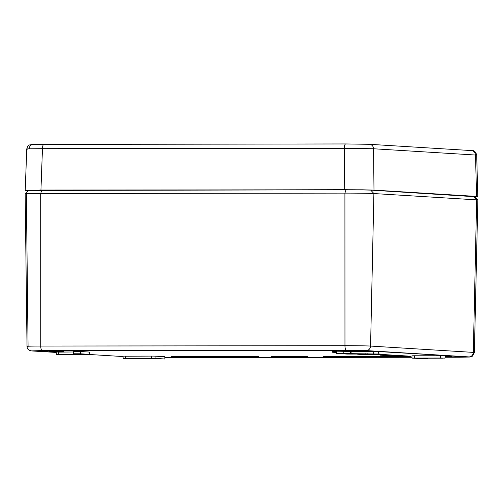 <?xml version="1.0" encoding="UTF-8"?>
<svg xmlns="http://www.w3.org/2000/svg" width="503" height="503" viewBox="0 0 503 503"><rect width="100%" height="100%" fill="white"/><g stroke="black" fill="none" stroke-linecap="round" stroke-linejoin="round"><path stroke-width="0.75" d="M123.128 358.457L123.021 356.162L125.442 356.111L125.467 358.406L123.31 358.476L154.157 358.388L164.695 358.979L155.892 358.438L156.018 356.143L151.504 356.08L151.535 358.375L151.504 356.08L125.442 356.111L125.467 358.406L155.892 358.438L156.018 356.143L164.978 356.702L164.877 359.004L150.843 358.538L164.871 359.004L164.821 356.684L153.572 356.086L125.002 356.231M442.684 355.873L414.34 355.766L414.365 358.061L412.051 358.117L424.714 358.74L427.682 358.677L420.194 358.199L427.525 358.664L427.556 358.186L427.707 358.689L425.368 358.74L412.026 358.111L414.365 358.061L414.34 355.766L412.102 355.841M61.096 351.811L61.096 351.49L61.096 351.811L62.674 351.804L49.445 351.591L63.416 351.528L49.464 351.578L61.096 351.811M365.203 351.446L365.197 351.132L370.736 351.264L359.551 351.1L367.523 351.163L353.546 351.226L365.203 351.446M445.91 356.413L445.903 356.099L451.839 356.262L445.086 356.086L451.908 356.287L445.91 356.413M356.137 350.893L356.137 350.352L356.137 350.893L365.756 350.748L360.462 350.421L346.598 350.302L366.272 350.673L356.137 350.893L336.469 350.522L346.598 350.302L337.249 350.616L356.137 350.893M39.146 350.679L39.133 351.157L32.368 350.88L38.788 350.679L32.368 350.887L39.133 351.157L62.139 351.056L42.497 350.666L61.303 350.937M56.273 352.446L32.399 350.975L42.195 350.648A4.584 1.465 -90.1 0 1 40.756 346.058A4.584 1.465 89.9 0 0 42.195 350.648L346.41 350.289A4.584 1.465 -90.1 0 1 344.964 345.693A4.584 1.465 89.9 0 0 346.41 350.289L366.203 350.578A4.584 4.345 -86.5 0 0 370.573 346.07A20.202 0.384 -179.7 0 0 344.964 345.693L40.756 346.058A20.202 0.384 -179.7 0 0 27.017 346.341C27.093 349.063 28.803 350.604 32.142 350.968A4.584 4.345 93.5 0 1 32.129 350.968A4.584 4.345 -86.5 0 0 32.399 350.975A4.584 4.345 93.5 0 1 32.142 350.968L56.273 352.452L31.708 350.918L39.404 350.66L358.337 350.365L468.959 356.904L445.023 357.243L459.189 357.224A4.584 1.465 -90.1 0 1 459.157 357.224L445.023 357.243M411.988 357.281L164.959 357.576M123.04 356.552L87.862 354.395M89.314 352.075L80.449 351.496L80.323 353.785L73.633 353.766L81.14 354.244L73.62 353.772L86.969 354.401L56.361 354.345L58.7 354.294L58.675 351.999L73.539 351.987L58.235 352.125M56.361 354.345L56.254 352.056L58.675 351.999L58.7 354.294L56.543 354.37L89.301 354.357L89.251 352.037L89.125 354.332L80.323 353.785L80.449 351.496L73.526 351.478M375.917 351.767L336.532 351.188M410.869 356.3L407.914 356.262L410.134 356.256L410.127 356.948L410.863 356.992L410.869 356.3L410.134 356.256L410.127 356.948L323.24 357.048L323.247 356.363L323.24 357.048L410.863 356.992L323.24 357.048L410.863 356.992L410.869 356.3M398.08 356.269L323.247 356.363L398.08 356.269M258.819 356.482L171.196 356.539L171.19 357.231L171.196 356.539L258.083 356.438L258.077 357.124L258.083 356.438L258.819 356.482L258.812 357.168L171.925 357.275L258.812 357.168L258.819 356.482M301.247 356.237L301.247 356.96L301.247 356.237L302.693 356.218L302.687 356.91L302.693 356.218L304.315 356.231L304.309 356.916L304.315 356.231L305.396 356.256L305.396 356.941L302.07 356.96L306.214 357.042L301.247 356.96L305.396 356.941L305.396 356.256L301.247 356.275M306.22 356.357L305.396 356.287L305.717 356.973L305.723 356.287L306.22 356.357L306.214 357.042L306.22 356.357M299.618 356.243L298.398 356.231L298.398 356.916L298.398 356.231L299.31 356.225L299.612 356.935L298.398 356.916L299.612 356.935L299.618 356.243M293.651 356.25L293.651 356.967L293.651 356.25L295.098 356.231L295.098 356.916L295.098 356.231L296.72 356.237L296.72 356.929L296.72 356.237L297.807 356.269L297.801 356.954L298.128 356.294L298.122 356.979L298.625 357.055L293.651 356.967L298.122 356.979L298.398 356.331L293.658 356.281M291.677 356.344L289.156 356.237L289.15 356.929L289.156 356.237L289.954 356.237L289.948 356.929L291.671 357.029L291.677 356.344L289.954 356.237L289.948 356.929L289.15 356.929L292.243 357.017L292.249 356.331L291.677 356.344L291.671 357.029L292.947 357.011L292.947 356.325L291.677 356.344M293.211 356.338L292.249 356.331L292.243 357.017L293.205 357.029L292.947 356.325L293.205 357.029L289.162 357.199L293.205 357.029L293.211 356.338M286.075 356.319L284.057 356.243L284.057 356.935L284.057 356.243L284.861 356.243L284.855 356.935L284.861 356.243L286.075 356.319M283.598 356.331L281.026 356.25L281.02 356.935L281.026 356.25L281.825 356.25L281.818 356.935L281.825 356.25L282.793 356.306L282.787 356.998L282.793 356.306L283.126 357.011L283.132 356.325L283.598 356.331L283.591 357.017L283.598 356.331L284.201 356.331M276.713 356.262L276.707 356.948L276.713 356.262L277.857 356.25L276.713 356.262M280.831 356.3L277.857 356.25L277.857 356.941L277.857 356.25L279.63 356.262L279.63 356.948L279.63 356.262L280.831 356.3L280.831 356.985L281.032 356.325M276.436 356.331L274.443 356.256L274.443 356.948L274.443 356.256L275.242 356.256L275.242 356.941L275.242 356.256L276.436 356.331M273.764 356.338L271.4 356.262L271.394 356.948L271.4 356.262L272.198 356.262L272.198 356.948L272.198 356.262L273.211 356.319L273.204 357.011L273.211 356.319L273.764 356.338L273.764 357.029L273.764 356.338L274.594 356.344M306.428 356.52L306.428 357.212L306.428 356.52L307.132 356.514L307.39 357.218L306.057 357.256L303.328 357.117L307.39 357.218L307.39 356.526L305.855 356.533M301.096 356.464L299.618 356.47L301.096 356.464M336.369 351.647L332.376 351.54L332.37 352.226L332.376 351.54L334.545 351.54L334.545 352.226L336.4 352.339L334.545 352.226L334.545 351.54L336.369 351.647M382.236 354.47L380.551 354.477L382.236 354.47L382.236 355.162L382.236 354.47L407.92 356.055L382.236 354.47M378.91 353.974L378.206 353.955L378.671 353.955L378.91 354.659L378.671 353.955L378.665 354.646L373.949 354.628L379.004 354.672L378.91 353.98L378.91 354.659L378.243 354.659L379.501 354.69L379.501 353.999L379.004 353.986L379.004 354.672L380.444 354.747L380.444 354.062L379.124 354.03L380.444 354.062L380.413 354.772L373.949 354.653L378.746 354.684M379.501 353.999L379.57 354.709L379.614 354.011L379.004 353.986M289.08 356.375L286.075 356.243L286.075 356.929L286.075 356.243L286.88 356.243L286.873 356.929L286.88 356.243L288.471 356.338L288.471 357.029L286.075 356.929L288.471 357.029L288.471 356.338L288.766 357.048L289.08 356.375L289.074 357.067L287.961 357.029L289.074 357.067L289.08 356.375M445.029 357.099L468.991 356.992L445.048 356.746L468.991 356.998L445.029 357.099M474.386 352.528A20.202 0.384 -179.7 0 0 473.329 352.389A4.584 4.345 93.5 0 1 468.959 356.904L459.157 357.224M366.203 350.578L468.959 356.904A4.584 4.345 -86.5 0 0 473.329 352.389L370.573 346.07A4.584 4.345 93.5 0 1 366.203 350.578M149.391 358.513L150.843 358.538L149.391 358.513M420.187 358.218L442.634 358.167L420.187 358.218M444.973 358.117L440.433 358.029L444.973 358.117L445.105 355.822L440.402 355.734L440.433 358.029L414.365 358.061L440.433 358.029L440.402 355.734L411.919 355.816L412.026 358.111M80.423 354.269L58.7 354.294L80.423 354.269M89.308 354.351L89.44 352.062L80.449 351.496L73.513 351.478L73.62 353.772M378.193 354.011L336.633 353.483L347.171 354.074L378.193 354.011L378.338 351.716L373.635 351.628L373.666 353.923L373.635 351.628L351.918 351.654L351.943 353.949L350.49 353.923L350.616 351.635L343.279 351.182L343.153 353.477L350.49 353.923L350.616 351.635L351.918 351.654L351.943 353.949L378.206 354.005L349.799 354.087L336.633 353.483L343.153 353.477L343.279 351.182L336.344 351.169L336.457 353.458M302.077 356.935L301.24 356.929M301.247 356.96L302.07 356.96M294.488 356.941L293.651 356.935M293.651 356.967L294.475 356.967M286.452 356.954L281.02 356.935L286.452 356.954M284.975 357.011L281.02 356.935L284.924 356.985M280.102 357.017L284.943 357.237L276.952 357.149L281.026 356.935M276.474 356.979L277.298 356.979M277.442 357.023L271.394 356.948L277.442 357.023M275.474 357.017L271.394 356.948L275.311 356.998M305.855 357.224L303.328 357.048L305.855 357.224M297.562 357.155L302.316 357.168L297.562 357.155M292.664 357.036L297.694 357.168M292.664 357.161L293.004 357.136L292.664 357.161L292.671 356.47M294.06 356.438L293.004 356.451M336.406 352.477L332.37 352.226L336.406 352.477M380.067 354.778L380.061 355.162L407.914 356.74L407.92 356.055L407.914 356.74L405.745 356.74L380.061 355.162L380.067 354.778M366.926 354.068L373.742 354.225L366.926 354.068M368.636 354.231L375.452 354.055L368.636 354.231M374.754 354.332L370.208 354.426L374.754 354.332M376.86 354.42L370.378 354.395M376.106 354.458L377.879 354.59L377.885 354.037L377.854 354.615L371.384 354.496L376.106 354.458M376.936 354.533L376.181 354.527M377.879 354.59L377.005 354.552M377.156 354.596L377.854 354.615M380.444 354.747L379.57 354.709M379.721 354.753L380.413 354.772M357.293 354.081L363.474 354.213L357.293 354.081M358.903 354.231L357.683 354.263L358.903 354.231M359.658 354.332L365.618 354.068L358.997 354.319M362.235 354.364L359.632 354.351M364.933 354.357L362.286 354.345M365.618 354.338L364.964 354.345M362.952 354.37L365.719 354.364M361.368 354.439L366.643 354.464L364.977 354.408L366.448 354.42L366.448 354.068L366.448 354.42L367.429 354.464L360.708 354.426M363.946 354.47L361.343 354.452M366.643 354.464L363.996 354.452M367.328 354.445L366.674 354.445M364.656 354.47L367.429 354.464L367.454 353.772M368.668 354.326L367.479 354.514L368.668 354.326M366.876 354.483L361.883 354.521L366.876 354.483M367.429 354.615L362.562 354.565L368.253 354.533M368.139 354.602L367.391 354.602M367.209 354.678L364.914 354.64L369.076 354.678L369.076 354.338L369.743 354.703L369.749 354.338L369.774 354.728L367.209 354.678M364.807 354.709L365.461 354.709M369.743 354.703L364.914 354.672M369.089 354.716L369.774 354.728M376.131 354.54L367.108 354.841L377.124 354.584M371.384 354.804L370.642 354.797M280.699 357.224L276.952 357.149L280.674 357.205M292.526 357.036L284.535 357.143L292.526 357.036M288.282 357.218L290.96 357.187M39.133 351.157L61.309 351.125M474.386 352.521L477.85 200.018L474.486 196.554A19.491 0.371 -179.7 0 0 473.461 196.434L476.649 199.867L473.329 352.389L476.649 199.867A22.868 0.434 0.3 0 1 477.844 200.005A22.868 0.434 -179.7 0 0 476.649 199.867L373.892 193.548A22.868 0.434 -179.7 0 0 344.913 193.121L344.964 345.693A20.202 0.384 0.3 0 1 370.573 346.07L373.892 193.548L370.573 346.07L473.329 352.389A20.202 0.384 0.3 0 1 474.386 352.521L472.48 356.143L470.047 357.029L459.189 357.224M344.964 345.693L344.913 193.121L40.699 193.485L40.756 346.058L344.964 345.693M40.699 193.485A22.868 0.434 -179.7 0 0 25.15 193.812A22.868 0.434 0.3 0 1 40.699 193.485L344.913 193.121A22.868 0.434 0.3 0 1 373.892 193.548L370.711 190.115A19.491 0.371 -179.7 0 0 346.007 189.75L344.913 193.121L346.007 189.75L41.799 190.115L40.699 193.485L41.799 190.115A19.491 0.371 -179.7 0 0 28.552 190.386L25.156 193.806L27.011 346.347A20.202 0.384 0.3 0 1 40.756 346.058L40.699 193.485M25.156 193.806A22.868 0.434 0.3 0 0 26.351 193.963L28.074 346.479A20.202 0.384 0.3 0 1 27.011 346.347M171.19 357.231L258.812 357.168L171.19 357.231M298.398 356.916L299.612 356.935L298.398 356.916M280.831 356.985L276.707 356.948M277.398 356.96L280.014 356.985M299.492 357.168L301.53 357.168L299.492 357.168M297.304 357.193L293.004 357.136M293.532 357.155L296.808 357.218L293.878 357.199M407.914 356.74L380.061 355.162L407.914 356.74M371.214 354.2L366.926 354.219L371.214 354.2M372.924 354.301L368.636 354.326L372.924 354.301M370.208 354.426L376.954 354.439L376.986 353.747M371.711 354.445L376.194 354.42L371.711 354.445M378.696 354.697L379.69 354.747M358.023 354.137L363.474 354.213L358.023 354.137M358.979 354.2L361.921 354.194L358.979 354.2M357.991 354.282L358.903 354.282L357.991 354.282M358.972 354.351L362.694 354.382M360.682 354.452L364.405 354.489M367.75 354.533L368.668 354.527L367.75 354.533M362.154 354.54L366.869 354.533L362.154 354.54M365.568 354.684L369.095 354.703M370.61 354.816L371.484 354.822M287.961 357.048L289.074 357.067L287.961 357.048M286.075 356.929L288.471 357.029L286.075 356.929M291.168 357.205L288.257 357.193M476.649 199.867L473.461 196.434L370.711 190.115L373.892 193.548L476.649 199.867M296.808 357.237L296.481 357.193M28.709 190.442L357.319 189.801L370.711 190.115L473.82 196.654M369.24 144.292A4.584 4.345 93.5 0 1 373.559 148.762L344.272 148.328A4.584 1.465 89.9 0 1 345.731 143.952L33.28 144.43A4.584 4.112 88.1 0 0 33.091 144.43A4.584 4.112 -91.9 0 1 33.28 144.43L43.956 144.311A4.584 1.465 89.9 0 0 43.924 144.311A4.584 1.465 89.9 0 0 42.466 148.687L344.272 148.328A4.584 1.465 -90.1 0 1 345.737 143.952A4.584 1.465 -90.1 0 1 345.762 143.952L369.24 144.292L345.762 143.952L33.104 144.43A4.584 4.112 88.1 0 0 29.155 148.794A4.584 4.112 -91.9 0 1 33.091 144.43L29.488 144.958C28.445 144.877 27.533 146.222 26.753 148.995L25.225 190.379L344.706 189.688L344.272 148.328L373.559 148.762A4.584 4.345 -86.5 0 0 369.516 144.304M31.997 144.487L31.519 144.625M43.924 144.311A4.584 1.465 -90.1 0 0 42.466 148.687L40.938 190.046L42.466 148.687L29.155 148.794L344.272 148.328L344.706 189.688L373.987 190.115L373.559 148.762L475.498 155.031A4.584 4.345 -86.5 0 0 471.437 150.573L369.498 144.304L345.737 143.952M471.179 150.567A4.584 4.345 93.5 0 1 475.498 155.031L373.559 148.762L373.987 190.115L476.593 196.428L475.498 155.031L476.593 196.428L477.781 196.598L474.706 196.78M29.155 148.794C26.426 148.888 26.03 149.014 27.967 149.171L27.81 149.158M471.437 150.573C474.008 150.171 475.763 151.699 476.712 155.15L477.781 196.598L373.987 190.115L362.349 189.801L40.938 190.046L25.464 190.442M26.445 190.524L25.257 190.36M165.009 356.709L164.877 359.004M427.739 358.18L427.707 358.689M301.096 356.941L301.096 356.256M293.501 356.954L293.507 356.262M276.436 356.967L276.436 356.281M281.039 357.011L281.039 356.325M297.694 357.231L297.701 356.545M370.082 354.414L370.082 353.722M377.049 354.546L377.049 353.854M377.992 354.602L377.992 353.917M380.551 354.76L380.557 354.074M365.744 354.357L365.744 353.666M368.259 354.615L368.259 353.93M369.881 354.716L369.887 354.03M296.871 357.231L296.871 356.545"/></g></svg>
